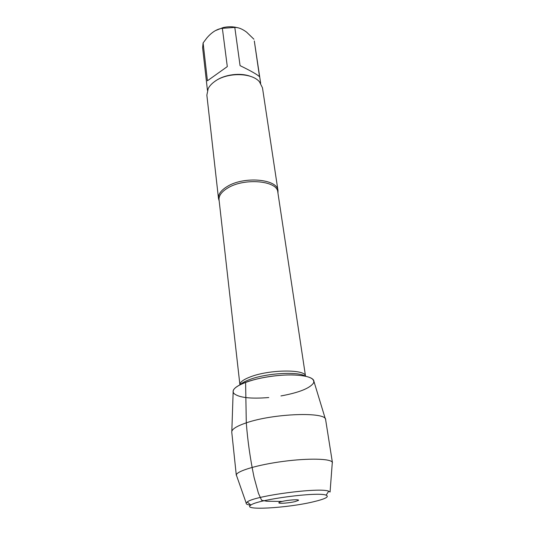 <?xml version="1.0" encoding="UTF-8"?>
<svg xmlns="http://www.w3.org/2000/svg" width="535" height="535" viewBox="0 0 535 535"><rect width="100%" height="100%" fill="white"/><g stroke="black" fill="none" stroke-linecap="round" stroke-linejoin="round"><path stroke-width="0.8" d="M219.156 200.779L218.487 198.472C218.14 194.265 221.049 190.279 227.201 186.521C243.953 175.915 277.645 178.984 277.993 190.634L277.939 193.041M250.614 76.405C240.362 72.399 224.319 74.492 215.424 81.006M277.993 190.634L262.478 87.814L259.455 81.781C251.758 72.472 227.047 72.198 214.709 81.494C211.733 83.627 209.566 85.968 208.215 88.529L206.858 95.136L218.487 198.472M207.44 90.308L202.625 47.782L203.106 42.934L207.419 80.792L227.301 66.601L222.366 28.322L234.805 27.425L240.068 65.638C251.183 71.061 257.669 74.773 259.535 76.772L254.312 40.974L260.665 83.299M215.404 30.622L223.128 27.573C228.264 26.416 233.153 26.482 237.787 27.787M234.805 27.425C238.383 27.365 242.335 28.95 246.648 32.187L253.904 39.209M203.106 42.934L206.898 37.898C211.853 32.127 217.009 28.93 222.366 28.322M268.764 397.545C250.52 399.003 238.904 397.652 233.915 393.479C231.381 390.115 235.273 386.41 245.598 382.358C257.736 377.824 277.391 374.681 292.364 374.915C308.033 375.51 315.095 378.205 313.563 382.993C309.818 388.316 298.951 392.63 280.955 395.94M231.829 431.337L233.146 391.928C231.943 386.604 249.905 379.081 272.154 376.185C294.39 373.223 313.691 375.844 313.905 381.294L325.374 419.019M332.208 463.684L332.315 462.307C330.857 458.622 308.769 458.013 283.369 461.377C257.964 464.701 236.784 471.007 236.33 474.94L236.784 476.244M332.436 462.681L325.648 419.781C326.912 411.596 273.706 413.281 246.294 422.851C236.463 426.194 231.615 429.291 231.762 432.146L236.309 475.334M295.046 501.609L298.423 500.399C299.934 499.148 288.445 499.877 282.146 501.442C279.551 502.084 278.481 502.586 278.922 502.967C279.818 503.763 289.622 502.933 295.046 501.609M313.222 501.843C287.362 508.096 241.325 510.764 250.841 505.087C257.469 499.543 318.265 491.538 326.096 495.183C329.607 496.747 325.313 498.968 313.222 501.843M332.315 462.307L330.068 492.039L328.731 491.23C320.398 487.084 254.252 495.798 247.277 501.95L246.2 503.087C245.926 504.07 247.431 504.766 250.714 505.174M245.598 382.358L246.294 422.851C247.645 440.673 250.24 458.863 254.085 477.427L258.425 493.25L261.615 500.272L266.758 501.241L282.146 501.442M278.053 192.132L277.799 192.085C277.458 180.623 244.207 177.62 227.669 188.052C221.584 191.757 218.715 195.676 219.049 199.816L218.815 199.936M219.049 199.816L239.914 384.812C239.8 382.271 243.218 379.656 250.166 376.961C269.179 369.364 305.946 369.07 305.518 376.179L277.799 192.085M305.325 376.138C297.928 371.223 265.935 373.142 249.33 379.669C244.956 381.315 241.88 383 240.095 384.725M279.13 502.439L278.922 502.967M298.089 499.944L298.423 500.399M246.2 503.087L236.33 474.94M326.096 495.183L328.731 491.23M250.841 505.087L247.277 501.95"/></g></svg>
